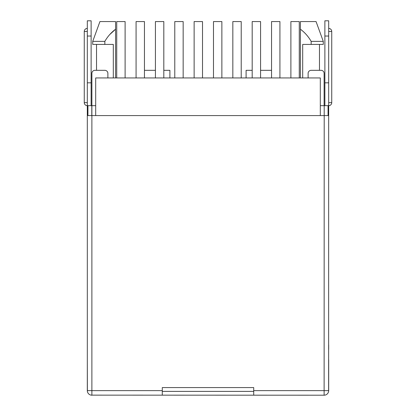 <?xml version="1.0" encoding="UTF-8"?>
<svg xmlns="http://www.w3.org/2000/svg" width="416" height="416" viewBox="0 0 416 416"><rect width="100%" height="100%" fill="white"/><g stroke="black" fill="none" stroke-linecap="round" stroke-linejoin="round"><path stroke-width="0.62" d="M319.467 44.418L319.467 70.325M323.274 41.371L323.274 44.418L311.158 44.418L311.158 41.371L323.274 41.371L316.066 21.564L300.42 21.564L300.42 29.219C304.814 32.495 308.391 36.546 311.158 41.371M320.304 115.58L320.304 77.943L95.696 77.943L95.696 115.58M87.313 359.783L87.381 391.388A4.571 4.571 0 0 1 87.313 390.629L87.313 115.58L91.884 115.58L91.884 105.674L95.696 105.674M324.875 105.674L324.875 36.036L328.687 36.036L328.619 391.388A4.571 4.571 0 0 1 324.116 395.2L91.125 395.138M162.287 395.2L162.287 387.582L253.713 387.582L253.713 395.2M328.687 115.58L91.884 115.58L91.884 395.2A4.571 4.571 0 0 1 87.381 391.388M87.927 115.58L87.927 105.674L91.884 105.674L91.884 73.372A3.047 3.047 0 0 1 94.931 70.325L104.837 70.325A3.047 3.047 0 0 1 107.884 73.372L107.884 77.943M328.687 102.627L331.734 102.627A3.047 3.047 0 0 1 328.687 105.674L324.215 105.674L324.215 115.58M328.687 359.783L328.687 390.629A4.571 4.571 0 0 1 324.116 395.2L324.116 390.629L253.713 390.629M328.619 390.629L324.116 390.629L324.215 105.674M87.927 105.674L87.313 105.674L87.313 115.58M324.875 395.138L324.116 395.2M125.107 77.943L125.107 21.564L116.724 21.564L116.724 77.943M92.726 41.371L104.842 41.371C107.588 36.572 111.166 32.521 115.58 29.219L115.58 21.564L99.934 21.564L92.726 41.371L92.726 44.418L113.303 44.418L113.303 77.943M115.58 77.943L115.58 29.219L109.788 34.518M104.842 41.371L104.842 44.418M279.926 77.943L279.926 21.564L271.544 21.564L271.544 77.943M324.875 36.036L324.875 20.8L328.687 20.8L328.687 36.036M328.687 344.916L328.687 349.487M87.313 102.627L84.266 102.627A3.047 3.047 0 0 0 87.313 105.674L87.313 20.8L91.125 20.8L91.125 36.036L87.313 36.036M87.313 349.487L87.313 344.916M91.125 105.674L91.125 36.036M162.287 391.388L253.713 391.388M308.116 77.943L308.116 73.372A3.047 3.047 0 0 1 311.163 70.325L321.069 70.325A3.047 3.047 0 0 1 324.116 73.372L324.116 105.674L320.304 105.674M299.276 77.943L299.276 21.564L290.893 21.564L290.893 77.943M260.572 77.943L260.572 21.564L252.19 21.564L252.19 77.943M213.486 77.943L213.486 21.564L221.868 21.564L221.868 77.943M174.782 77.943L174.782 21.564L183.16 21.564L183.16 77.943M136.074 77.943L136.074 21.564L144.456 21.564L144.456 77.943M302.697 77.943L302.697 44.418L311.158 44.418M300.42 77.943L300.42 29.219M232.835 77.943L232.835 21.564L241.218 21.564L241.218 77.943M194.132 77.943L194.132 21.564L202.514 21.564L202.514 77.943M155.428 77.943L155.428 21.564L163.81 21.564L163.81 77.943M169.905 77.943L169.905 70.325L163.81 70.325M155.428 70.325L144.456 70.325M271.544 70.325L260.572 70.325M252.19 70.325L246.095 70.325L246.095 77.943M162.287 390.629L87.381 390.629M91.785 115.58L91.785 105.674M328.073 105.674L328.073 115.58M87.313 31.465L84.266 31.465L84.266 102.627M331.734 102.627L331.734 31.465L328.687 31.465M324.875 82.82L328.687 82.82M87.313 82.82L91.125 82.82M87.313 28.418A3.047 3.047 0 0 0 84.266 31.465M331.734 31.465A3.047 3.047 0 0 0 328.687 28.418M96.533 44.418L96.533 70.325"/></g></svg>
